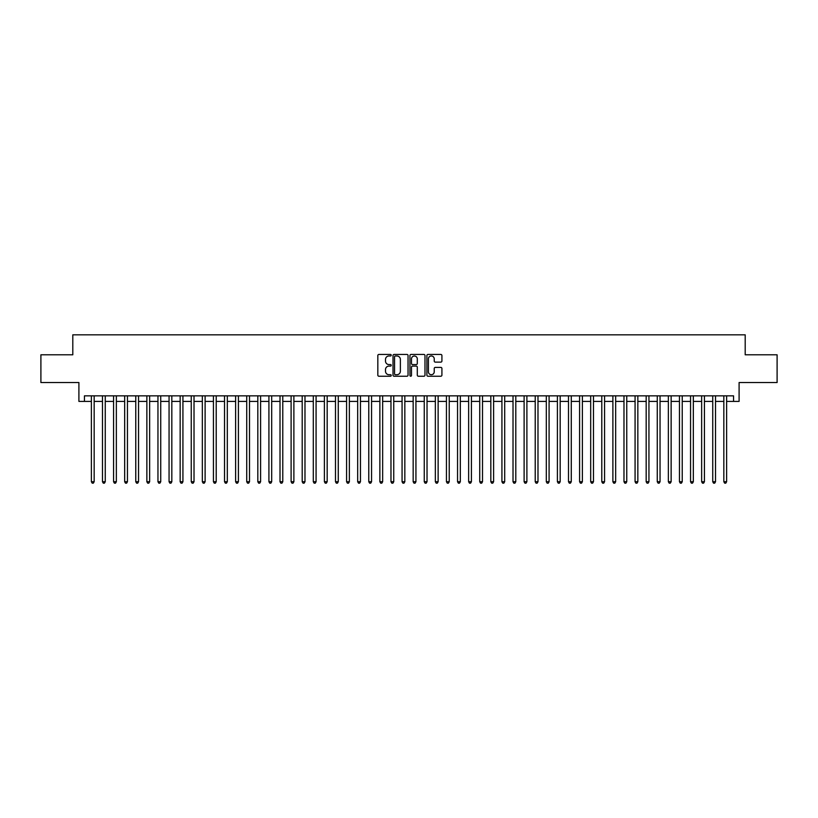 <?xml version="1.0" encoding="UTF-8"?>
<svg xmlns="http://www.w3.org/2000/svg" width="818" height="818" viewBox="0 0 818 818"><rect width="100%" height="100%" fill="white"/><g stroke="black" fill="none" stroke-linecap="round" stroke-linejoin="round"><path stroke-width="1.23" d="M391.249 355.206A0.767 0.767 0 0 0 390.483 354.45L378.918 354.45A1.094 1.094 0 0 0 377.824 355.533L377.824 375.145A1.094 1.094 0 0 0 378.918 376.229L390.483 376.229A0.767 0.767 0 0 0 391.249 375.472A0.767 0.767 0 0 0 390.483 374.705L388.99 374.705A3.487 3.487 0 0 1 385.503 371.219L385.503 369.583A3.487 3.487 0 0 1 388.99 366.096L390.483 366.096A0.767 0.767 0 0 0 391.249 365.339A0.767 0.767 0 0 0 390.483 364.572L388.99 364.572A3.487 3.487 0 0 1 385.503 361.096L385.503 359.46A3.487 3.487 0 0 1 388.99 355.973L390.483 355.973A0.767 0.767 0 0 0 391.249 355.206M440.83 362.129A1.094 1.094 0 0 0 441.914 361.035L441.914 355.533A1.094 1.094 0 0 0 440.83 354.45L427.978 354.45A1.094 1.094 0 0 0 426.894 355.533L426.894 375.145A1.094 1.094 0 0 0 427.978 376.229L440.83 376.229A1.094 1.094 0 0 0 441.914 375.145L441.914 368.499A1.094 1.094 0 0 0 440.83 367.405L435.329 367.405A1.094 1.094 0 0 0 434.235 368.499L434.235 371.791A2.914 2.914 0 0 1 431.331 374.705A2.914 2.914 0 0 1 428.417 371.791L428.417 358.887A2.914 2.914 0 0 1 431.331 355.973A2.914 2.914 0 0 1 434.235 358.887L434.235 361.035A1.094 1.094 0 0 0 435.329 362.129L440.83 362.129M84.448 401.403L84.448 395.851L733.552 395.851L733.552 401.403L739.094 401.403L739.094 382.538L777.1 382.538L777.1 354.797L745.198 354.797L745.198 334.828L72.802 334.828L72.802 354.797L40.9 354.797L40.9 382.538L78.906 382.538L78.906 401.403L91.381 401.403M408.049 355.533A1.094 1.094 0 0 0 406.955 354.45L394.102 354.45A1.094 1.094 0 0 0 393.018 355.533L393.018 375.145A1.094 1.094 0 0 0 394.102 376.229L406.955 376.229A1.094 1.094 0 0 0 408.049 375.145L408.049 355.533M411.045 354.45L423.898 354.45A1.094 1.094 0 0 1 424.982 355.533L424.982 375.145A1.094 1.094 0 0 1 423.898 376.229L418.397 376.229A1.094 1.094 0 0 1 417.303 375.145L417.303 367.19A1.094 1.094 0 0 0 416.219 366.096L412.569 366.096A1.094 1.094 0 0 0 411.474 367.19L411.474 375.472A0.767 0.767 0 0 1 410.718 376.229A0.767 0.767 0 0 1 409.951 375.472L409.951 355.533A1.094 1.094 0 0 1 411.045 354.45M94.162 401.403L102.485 401.403M105.256 401.403L113.579 401.403M116.35 401.403L124.673 401.403M127.444 401.403L135.768 401.403M138.539 401.403L146.862 401.403M149.643 401.403L157.956 401.403M160.737 401.403L169.06 401.403M171.831 401.403L180.154 401.403M182.925 401.403L191.248 401.403M194.019 401.403L202.343 401.403M205.113 401.403L213.437 401.403M216.208 401.403L224.531 401.403M227.312 401.403L235.625 401.403M238.406 401.403L246.729 401.403M249.5 401.403L257.823 401.403M260.594 401.403L268.918 401.403M271.688 401.403L280.012 401.403M282.783 401.403L291.106 401.403M293.887 401.403L302.2 401.403M304.981 401.403L313.304 401.403M316.075 401.403L324.398 401.403M327.169 401.403L335.492 401.403M338.263 401.403L346.587 401.403M349.358 401.403L357.681 401.403M360.452 401.403L368.775 401.403M371.556 401.403L379.869 401.403M382.65 401.403L390.973 401.403M393.744 401.403L402.067 401.403M404.838 401.403L413.162 401.403M415.933 401.403L424.256 401.403M427.027 401.403L435.35 401.403M438.131 401.403L446.444 401.403M449.225 401.403L457.548 401.403M460.319 401.403L468.642 401.403M471.413 401.403L479.737 401.403M482.508 401.403L490.831 401.403M493.602 401.403L501.925 401.403M504.696 401.403L513.019 401.403M515.8 401.403L524.113 401.403M526.894 401.403L535.217 401.403M537.988 401.403L546.312 401.403M549.082 401.403L557.406 401.403M560.177 401.403L568.5 401.403M571.271 401.403L579.594 401.403M582.375 401.403L590.688 401.403M593.469 401.403L601.792 401.403M604.563 401.403L612.886 401.403M615.657 401.403L623.981 401.403M626.752 401.403L635.075 401.403M637.846 401.403L646.169 401.403M648.94 401.403L657.263 401.403M660.044 401.403L668.357 401.403M671.138 401.403L679.461 401.403M682.232 401.403L690.556 401.403M693.327 401.403L701.65 401.403M704.421 401.403L712.744 401.403M715.515 401.403L723.838 401.403M726.619 401.403L733.552 401.403M395.309 355.973A0.767 0.767 0 0 0 394.542 356.73L394.542 373.938A0.767 0.767 0 0 0 395.309 374.705L396.883 374.705A3.487 3.487 0 0 0 400.37 371.219L400.37 359.46A3.487 3.487 0 0 0 396.883 355.973L395.309 355.973M417.303 358.938A2.914 2.914 0 0 0 414.389 356.024A2.914 2.914 0 0 0 411.474 358.938L411.474 363.489A1.094 1.094 0 0 0 412.569 364.572L416.219 364.572A1.094 1.094 0 0 0 417.303 363.489L417.303 358.938M94.162 395.851L94.162 481.73L91.381 481.73L91.381 395.851M94.162 481.73L93.324 483.172L92.219 483.172L91.381 481.73M105.256 395.851L105.256 481.73L102.485 481.73L102.485 395.851M105.256 481.73L104.428 483.172L103.313 483.172L102.485 481.73M116.35 395.851L116.35 481.73L113.579 481.73L113.579 395.851M116.35 481.73L115.522 483.172L114.408 483.172L113.579 481.73M127.444 395.851L127.444 481.73L124.673 481.73L124.673 395.851M127.444 481.73L126.616 483.172L125.502 483.172L124.673 481.73M138.539 395.851L138.539 481.73L135.768 481.73L135.768 395.851M138.539 481.73L137.71 483.172L136.596 483.172L135.768 481.73M149.643 395.851L149.643 481.73L146.862 481.73L146.862 395.851M149.643 481.73L148.804 483.172L147.7 483.172L146.862 481.73M160.737 395.851L160.737 481.73L157.956 481.73L157.956 395.851M160.737 481.73L159.899 483.172L158.794 483.172L157.956 481.73M171.831 395.851L171.831 481.73L169.06 481.73L169.06 395.851M171.831 481.73L170.993 483.172L169.888 483.172L169.06 481.73M182.925 395.851L182.925 481.73L180.154 481.73L180.154 395.851M182.925 481.73L182.097 483.172L180.982 483.172L180.154 481.73M194.019 395.851L194.019 481.73L191.248 481.73L191.248 395.851M194.019 481.73L193.191 483.172L192.077 483.172L191.248 481.73M205.113 395.851L205.113 481.73L202.343 481.73L202.343 395.851M205.113 481.73L204.285 483.172L203.171 483.172L202.343 481.73M216.208 395.851L216.208 481.73L213.437 481.73L213.437 395.851M216.208 481.73L215.379 483.172L214.275 483.172L213.437 481.73M227.312 395.851L227.312 481.73L224.531 481.73L224.531 395.851M227.312 481.73L226.474 483.172L225.369 483.172L224.531 481.73M238.406 395.851L238.406 481.73L235.625 481.73L235.625 395.851M238.406 481.73L237.568 483.172L236.463 483.172L235.625 481.73M249.5 395.851L249.5 481.73L246.729 481.73L246.729 395.851M249.5 481.73L248.672 483.172L247.557 483.172L246.729 481.73M260.594 395.851L260.594 481.73L257.823 481.73L257.823 395.851M260.594 481.73L259.766 483.172L258.652 483.172L257.823 481.73M271.688 395.851L271.688 481.73L268.918 481.73L268.918 395.851M271.688 481.73L270.86 483.172L269.746 483.172L268.918 481.73M282.783 395.851L282.783 481.73L280.012 481.73L280.012 395.851M282.783 481.73L281.954 483.172L280.84 483.172L280.012 481.73M293.887 395.851L293.887 481.73L291.106 481.73L291.106 395.851M293.887 481.73L293.048 483.172L291.944 483.172L291.106 481.73M304.981 395.851L304.981 481.73L302.2 481.73L302.2 395.851M304.981 481.73L304.143 483.172L303.038 483.172L302.2 481.73M316.075 395.851L316.075 481.73L313.304 481.73L313.304 395.851M316.075 481.73L315.237 483.172L314.132 483.172L313.304 481.73M327.169 395.851L327.169 481.73L324.398 481.73L324.398 395.851M327.169 481.73L326.341 483.172L325.227 483.172L324.398 481.73M338.263 395.851L338.263 481.73L335.492 481.73L335.492 395.851M338.263 481.73L337.435 483.172L336.321 483.172L335.492 481.73M349.358 395.851L349.358 481.73L346.587 481.73L346.587 395.851M349.358 481.73L348.529 483.172L347.415 483.172L346.587 481.73M360.452 395.851L360.452 481.73L357.681 481.73L357.681 395.851M360.452 481.73L359.623 483.172L358.519 483.172L357.681 481.73M371.556 395.851L371.556 481.73L368.775 481.73L368.775 395.851M371.556 481.73L370.718 483.172L369.613 483.172L368.775 481.73M382.65 395.851L382.65 481.73L379.869 481.73L379.869 395.851M382.65 481.73L381.812 483.172L380.707 483.172L379.869 481.73M393.744 395.851L393.744 481.73L390.973 481.73L390.973 395.851M393.744 481.73L392.916 483.172L391.802 483.172L390.973 481.73M404.838 395.851L404.838 481.73L402.067 481.73L402.067 395.851M404.838 481.73L404.01 483.172L402.896 483.172L402.067 481.73M415.933 395.851L415.933 481.73L413.162 481.73L413.162 395.851M415.933 481.73L415.104 483.172L413.99 483.172L413.162 481.73M427.027 395.851L427.027 481.73L424.256 481.73L424.256 395.851M427.027 481.73L426.198 483.172L425.084 483.172L424.256 481.73M438.131 395.851L438.131 481.73L435.35 481.73L435.35 395.851M438.131 481.73L437.293 483.172L436.188 483.172L435.35 481.73M449.225 395.851L449.225 481.73L446.444 481.73L446.444 395.851M449.225 481.73L448.387 483.172L447.282 483.172L446.444 481.73M460.319 395.851L460.319 481.73L457.548 481.73L457.548 395.851M460.319 481.73L459.481 483.172L458.377 483.172L457.548 481.73M471.413 395.851L471.413 481.73L468.642 481.73L468.642 395.851M471.413 481.73L470.585 483.172L469.471 483.172L468.642 481.73M482.508 395.851L482.508 481.73L479.737 481.73L479.737 395.851M482.508 481.73L481.679 483.172L480.565 483.172L479.737 481.73M493.602 395.851L493.602 481.73L490.831 481.73L490.831 395.851M493.602 481.73L492.773 483.172L491.659 483.172L490.831 481.73M504.696 395.851L504.696 481.73L501.925 481.73L501.925 395.851M504.696 481.73L503.868 483.172L502.763 483.172L501.925 481.73M515.8 395.851L515.8 481.73L513.019 481.73L513.019 395.851M515.8 481.73L514.962 483.172L513.857 483.172L513.019 481.73M526.894 395.851L526.894 481.73L524.113 481.73L524.113 395.851M526.894 481.73L526.056 483.172L524.952 483.172L524.113 481.73M537.988 395.851L537.988 481.73L535.217 481.73L535.217 395.851M537.988 481.73L537.16 483.172L536.046 483.172L535.217 481.73M549.082 395.851L549.082 481.73L546.312 481.73L546.312 395.851M549.082 481.73L548.254 483.172L547.14 483.172L546.312 481.73M560.177 395.851L560.177 481.73L557.406 481.73L557.406 395.851M560.177 481.73L559.348 483.172L558.234 483.172L557.406 481.73M571.271 395.851L571.271 481.73L568.5 481.73L568.5 395.851M571.271 481.73L570.443 483.172L569.328 483.172L568.5 481.73M582.375 395.851L582.375 481.73L579.594 481.73L579.594 395.851M582.375 481.73L581.537 483.172L580.432 483.172L579.594 481.73M593.469 395.851L593.469 481.73L590.688 481.73L590.688 395.851M593.469 481.73L592.631 483.172L591.526 483.172L590.688 481.73M604.563 395.851L604.563 481.73L601.792 481.73L601.792 395.851M604.563 481.73L603.725 483.172L602.621 483.172L601.792 481.73M615.657 395.851L615.657 481.73L612.886 481.73L612.886 395.851M615.657 481.73L614.829 483.172L613.715 483.172L612.886 481.73M626.752 395.851L626.752 481.73L623.981 481.73L623.981 395.851M626.752 481.73L625.923 483.172L624.809 483.172L623.981 481.73M637.846 395.851L637.846 481.73L635.075 481.73L635.075 395.851M637.846 481.73L637.017 483.172L635.903 483.172L635.075 481.73M648.94 395.851L648.94 481.73L646.169 481.73L646.169 395.851M648.94 481.73L648.112 483.172L647.007 483.172L646.169 481.73M660.044 395.851L660.044 481.73L657.263 481.73L657.263 395.851M660.044 481.73L659.206 483.172L658.101 483.172L657.263 481.73M671.138 395.851L671.138 481.73L668.357 481.73L668.357 395.851M671.138 481.73L670.3 483.172L669.196 483.172L668.357 481.73M682.232 395.851L682.232 481.73L679.461 481.73L679.461 395.851M682.232 481.73L681.404 483.172L680.29 483.172L679.461 481.73M693.327 395.851L693.327 481.73L690.556 481.73L690.556 395.851M693.327 481.73L692.498 483.172L691.384 483.172L690.556 481.73M704.421 395.851L704.421 481.73L701.65 481.73L701.65 395.851M704.421 481.73L703.592 483.172L702.478 483.172L701.65 481.73M715.515 395.851L715.515 481.73L712.744 481.73L712.744 395.851M715.515 481.73L714.687 483.172L713.572 483.172L712.744 481.73M726.619 395.851L726.619 481.73L723.838 481.73L723.838 395.851M726.619 481.73L725.781 483.172L724.676 483.172L723.838 481.73"/></g></svg>
